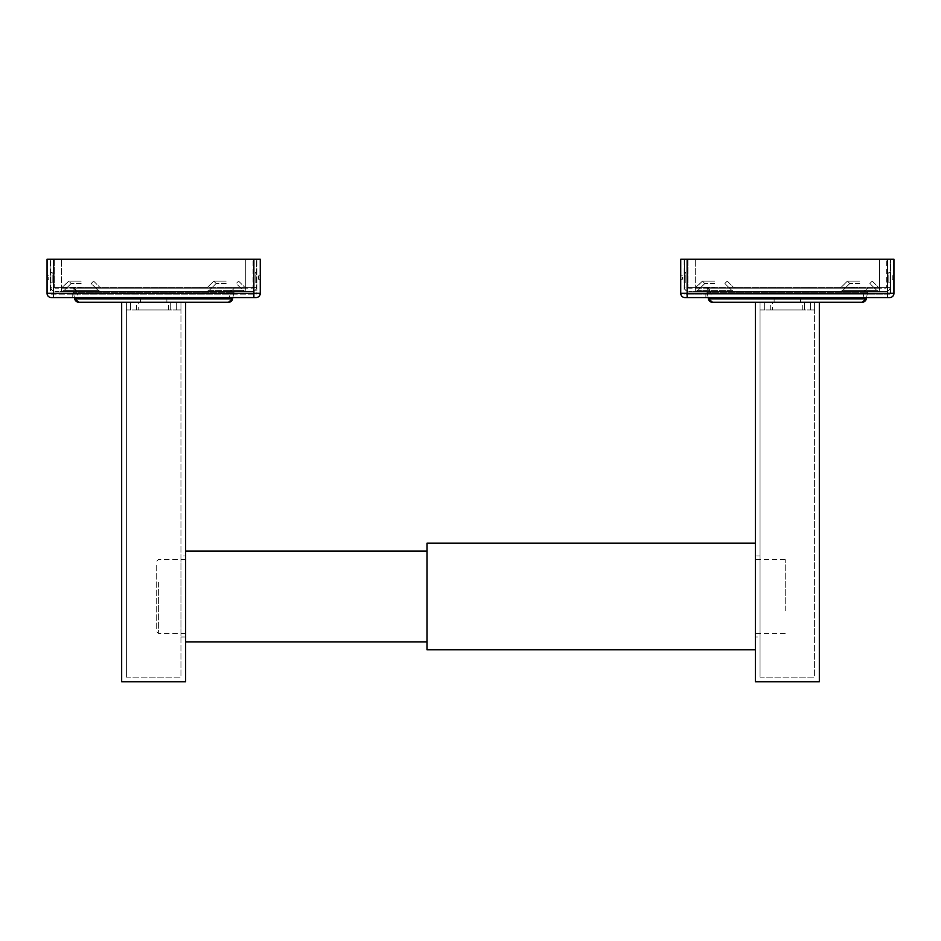 <?xml version="1.0" encoding="UTF-8"?>
<svg xmlns="http://www.w3.org/2000/svg" width="941" height="941" viewBox="0 0 941 941"><rect width="100%" height="100%" fill="white"/><g stroke="black" fill="none" stroke-linecap="round" stroke-linejoin="round"><path stroke-width="0.71" stroke-dasharray="4.71 3.53" d="M101.052 291.616L61.271 291.616L101.052 291.616L61.271 291.616L101.052 291.616L98.04 290.357L64.294 290.357L98.04 290.357L64.294 290.357L98.04 290.357L101.052 291.616M246.036 291.616L206.267 291.616L246.036 291.616M206.267 291.616L246.048 291.616L206.267 291.616L209.278 290.357L243.025 290.357L209.278 290.357L206.267 291.616M72.551 291.616L72.551 291.616A0.859 0.859 -90 0 1 73.386 292.298L233.933 292.298L73.386 292.298L72.551 291.616L234.768 291.616A0.859 0.859 90 0 0 233.933 292.298L234.768 291.616L72.551 291.616M101.052 288.205L61.271 288.205L101.052 288.205M246.048 288.205L206.267 288.205L246.048 288.205M72.551 288.205L72.551 288.205A4.27 4.27 -90 0 1 76.739 291.628L230.58 291.628L76.739 291.628L72.551 288.205L234.768 288.205A4.27 4.27 90 0 0 230.58 291.628L234.768 288.205L72.551 288.205M78.044 298.179L78.879 298.862L228.44 298.862A0.859 0.859 90 0 0 229.275 298.179L153.654 298.179L229.275 298.179L228.44 298.862L78.879 298.862A0.859 0.859 -90 0 1 78.044 298.179L153.654 298.179L78.044 298.179L76.739 291.628M153.654 302.273L166.875 302.273L153.654 302.273M153.654 298.862L166.875 298.862L153.654 298.862M81.161 283.512L71.14 283.512L81.161 283.512M226.158 283.512L216.136 283.512L226.158 283.512M81.161 281.1L68.728 281.1L81.161 281.1M226.158 281.1L213.725 281.1L226.158 281.1M61.271 291.616L64.294 290.357L61.271 291.616M245.766 291.616L55.154 291.616L252.164 291.616L245.766 291.616L245.766 287.346L50.885 287.346A4.27 4.27 -90 0 0 55.154 291.616A4.27 4.27 0 0 1 50.885 287.346L50.885 259.198L50.885 287.346L256.434 287.346L256.434 259.198L50.885 259.198L256.434 259.198L256.434 287.346L245.766 287.346L245.766 259.198L253.023 259.198L54.296 259.198L245.766 259.198L245.766 287.346L245.766 259.198L245.766 287.346L253.023 287.346L253.023 259.198L253.023 287.346L61.553 287.346L61.553 259.198L61.553 287.346L61.553 259.198L61.553 287.346L245.766 287.346L245.766 291.616M252.164 291.616A4.27 4.27 0 0 0 256.434 287.346A4.27 4.27 0 0 1 252.164 291.616A4.27 4.27 0 0 0 256.434 287.346M228.44 302.273L78.879 302.273M54.296 259.198L54.296 287.346L54.296 259.198M206.267 288.205L246.036 288.205L206.267 288.205M54.296 287.346A0.859 0.859 -90 0 0 55.154 288.205L252.164 288.205A0.859 0.859 0 0 0 253.023 287.346A0.859 0.859 0 0 1 252.164 288.205L55.154 288.205A0.859 0.859 0 0 1 54.296 287.346L61.553 287.346L54.296 287.346M136.598 309.942L136.598 302.273L170.721 302.273L136.598 302.273L170.721 302.273L136.598 302.273L136.598 309.942L170.721 309.942L170.721 302.273L170.721 309.942L136.598 309.942M138.739 309.942L168.58 309.942L138.739 309.942L138.739 302.273L168.58 302.273L138.739 302.273M168.58 309.942L168.58 302.273M126.365 309.942L180.954 309.942L126.365 309.942L126.365 302.273L180.954 302.273L126.365 302.273L126.365 309.942M180.954 309.942L180.954 302.273L180.954 309.942M770.279 309.942L770.279 302.273L804.402 302.273L770.279 302.273L804.402 302.273L770.279 302.273L770.279 309.942L804.402 309.942L804.402 302.273L804.402 309.942L770.279 309.942M772.42 309.942L802.261 309.942L772.42 309.942L772.42 302.273L802.261 302.273L772.42 302.273M802.261 309.942L802.261 302.273M760.046 309.942L814.635 309.942L760.046 309.942L760.046 302.273L814.635 302.273L760.046 302.273L760.046 309.942M814.635 309.942L814.635 302.273L814.635 309.942M156.218 628.635L156.218 564.035L156.218 628.635M755.364 616.861L755.364 543.204L755.364 616.861M427.002 649.819L427.002 543.204M427.002 579.174L427.002 641.927L427.002 579.174M185.636 579.174L185.636 641.927L185.636 579.174M785.206 610.591L785.206 559.624L785.206 610.591M755.364 582.432L755.364 633.399L755.364 582.432M185.636 582.432L185.636 633.399L185.636 582.432M180.954 556.002L180.954 637.022L180.954 556.002L185.636 556.002L185.636 637.022L185.636 556.002M180.954 637.022L185.636 637.022M185.636 302.273L185.636 681.802L121.671 681.802L121.671 302.273L185.636 302.273L121.671 302.273M126.365 677.108L126.365 302.273L126.365 677.108L180.954 677.108L180.954 302.273L180.954 677.108L126.365 677.108M760.046 637.022L760.046 556.002L760.046 637.022L755.364 637.022L755.364 556.002L755.364 637.022M760.046 556.002L755.364 556.002M819.329 302.273L819.329 681.802L755.364 681.802L755.364 302.273L819.329 302.273L755.364 302.273M760.046 677.108L760.046 302.273L760.046 677.108L814.635 677.108L814.635 302.273L814.635 677.108L760.046 677.108M734.733 291.616L694.952 291.616L734.733 291.616L731.722 290.357L697.975 290.357L731.722 290.357L697.975 290.357L731.722 290.357L734.733 291.616M879.729 291.616L839.948 291.616L879.729 291.616L839.948 291.616L879.729 291.616L876.706 290.357L842.96 290.357L876.706 290.357L842.96 290.357L876.706 290.357L879.729 291.616M706.232 291.616L706.232 291.616A0.859 0.859 -90 0 1 707.067 292.298L867.614 292.298L707.067 292.298L706.232 291.616L868.449 291.616A0.859 0.859 90 0 0 867.614 292.298L868.449 291.616L706.232 291.616M734.733 288.205L694.952 288.205L734.733 288.205M879.729 288.205L839.948 288.205L879.729 288.205M706.232 288.205L706.232 288.205A4.27 4.27 -90 0 1 710.42 291.628L864.261 291.628L710.42 291.628L706.232 288.205L868.449 288.205A4.27 4.27 90 0 0 864.261 291.628L868.449 288.205L706.232 288.205M711.725 298.179L712.56 298.862L862.121 298.862A0.859 0.859 90 0 0 862.956 298.179L787.346 298.179L862.956 298.179L862.121 298.862L712.56 298.862A0.859 0.859 -90 0 1 711.725 298.179L787.346 298.179L711.725 298.179L710.42 291.628M787.346 302.273L774.125 302.273L787.346 302.273M787.346 298.862L774.125 298.862L787.346 298.862M714.842 283.512L704.821 283.512L714.842 283.512M859.839 283.512L849.817 283.512L859.839 283.512M714.842 281.1L702.409 281.1L714.842 281.1M859.839 281.1L847.406 281.1L859.839 281.1M879.447 291.616L688.836 291.616L885.846 291.616L879.447 291.616L879.447 287.346L684.566 287.346A4.27 4.27 -90 0 0 688.836 291.616A4.27 4.27 0 0 1 684.566 287.346L684.566 259.198L684.566 287.346L890.115 287.346L890.115 259.198L684.566 259.198L890.115 259.198L890.115 287.346L879.447 287.346L879.447 259.198L886.704 259.198L687.977 259.198L879.447 259.198L879.447 287.346L879.447 259.198L879.447 287.346L886.704 287.346L886.704 259.198L886.704 287.346L695.234 287.346L695.234 259.198L695.234 287.346L695.234 259.198L695.234 287.346L879.447 287.346L879.447 291.616M885.846 291.616A4.27 4.27 0 0 0 890.115 287.346A4.27 4.27 0 0 1 885.846 291.616A4.27 4.27 0 0 0 890.115 287.346M862.121 302.273L712.56 302.273M687.977 259.198L687.977 287.346L687.977 259.198M839.948 288.205L859.839 287.946L839.948 288.205M687.977 287.346A0.859 0.859 -90 0 0 688.836 288.205L885.846 288.205A0.859 0.859 0 0 0 886.704 287.346A0.859 0.859 0 0 1 885.846 288.205L688.836 288.205A0.859 0.859 0 0 1 687.977 287.346L695.234 287.346L687.977 287.346M235.109 294.168L72.21 294.168L235.109 294.168L235.109 297.579L72.21 297.579L235.109 297.579M72.21 294.168L72.21 297.579M53.449 297.579L51.32 297.579A4.27 4.27 0 0 1 47.05 293.321L47.05 259.198L260.269 259.198L260.269 293.321A4.27 4.27 90 0 1 255.999 297.579L253.87 297.579L253.87 293.321L53.449 293.321L53.449 297.579L253.87 297.579M253.87 294.168L53.449 294.168L253.87 294.168L253.87 293.321L256.858 293.321A0.859 0.859 0 0 1 255.999 294.168A0.859 0.859 0 0 0 256.858 293.321L256.858 259.198L50.461 259.198L256.858 259.198L256.858 293.321A0.859 0.859 0 0 1 255.999 294.168A0.859 0.859 0 0 0 256.858 293.321L253.87 293.321L253.87 259.198L253.87 293.321L53.449 293.321L53.449 259.198L53.449 293.321L253.87 293.321L253.87 294.168M51.32 294.168L53.449 294.168L51.32 294.168A0.859 0.859 0 0 1 50.461 293.321L50.461 259.198L50.461 293.321L53.449 293.321L50.461 293.321A0.859 0.859 0 0 0 51.32 294.168A0.859 0.859 0 0 1 50.461 293.321M260.269 275.831L260.269 279.242L260.269 275.831L258.563 275.831L260.269 275.831M47.05 275.831L47.05 279.242L47.05 275.831L48.756 275.831L47.05 275.831M260.269 279.242L258.563 279.242L260.269 279.242M258.563 279.242L258.563 275.831L258.563 279.242M48.756 279.242L47.05 279.242L48.756 279.242L48.756 275.831L48.756 279.242M256.858 282.653L256.858 272.419L256.858 282.653L255.152 282.653L255.152 272.419L256.858 272.419L255.152 272.419L255.152 282.653L256.858 282.653M50.461 282.653L50.461 272.419L50.461 282.653L52.167 282.653L52.167 272.419L50.461 272.419L52.167 272.419L52.167 282.653L50.461 282.653M868.79 294.168L705.891 294.168L868.79 294.168L868.79 297.579L705.891 297.579L868.79 297.579M705.891 294.168L705.891 297.579M687.13 297.579L887.551 297.579L887.551 293.321L684.142 293.321L684.142 259.198L890.539 259.198L684.142 259.198L684.142 293.321A0.859 0.859 0 0 0 685.001 294.168A0.859 0.859 0 0 1 684.142 293.321L687.13 293.321L687.13 294.168L887.551 294.168L685.001 294.168L687.13 294.168L687.13 293.321L687.13 297.579L685.001 297.579A4.27 4.27 0 0 1 680.731 293.321L680.731 259.198L893.95 259.198M889.68 297.579A4.27 4.27 90 0 0 893.95 293.321A4.27 4.27 90 0 1 889.68 297.579L887.551 297.579M887.551 294.168L889.68 294.168L887.551 294.168L887.551 293.321L890.539 293.321A0.859 0.859 0 0 1 889.68 294.168A0.859 0.859 0 0 0 890.539 293.321L890.539 259.198L890.539 293.321A0.859 0.859 0 0 1 889.68 294.168A0.859 0.859 0 0 0 890.539 293.321L887.551 293.321L887.551 259.198L887.551 293.321L687.13 293.321L687.13 259.198L687.13 293.321L887.551 293.321L887.551 294.168M893.95 279.242L892.244 279.242L893.95 279.242L893.95 275.831L892.244 275.831L893.95 275.831M680.731 275.831L680.731 279.242L680.731 275.831L682.437 275.831L680.731 275.831M892.244 279.242L892.244 275.831L892.244 279.242M682.437 279.242L680.731 279.242L682.437 279.242L682.437 275.831L682.437 279.242M890.539 282.653L890.539 272.419L890.539 282.653L888.833 282.653L888.833 272.419L890.539 272.419L888.833 272.419L888.833 282.653L890.539 282.653M684.142 282.653L684.142 272.419L684.142 282.653L685.848 282.653L685.848 272.419L684.142 272.419L685.848 272.419L685.848 282.653L684.142 282.653M61.883 287.946L81.161 287.946L61.271 288.205L68.728 281.1L61.883 287.946M232.615 298.838L74.692 298.838M226.158 290.357L243.025 290.357L226.158 290.357M61.553 291.616L61.553 287.346L61.553 291.616M61.553 288.205L61.553 287.346L61.553 288.205M245.766 288.205L245.766 287.346L245.766 288.205M252.164 288.205A0.859 0.859 0 0 0 253.023 287.346M130.634 309.942L130.634 302.273L130.634 309.942M176.685 309.942L176.685 302.273L176.685 309.942M764.315 309.942L764.315 302.273L764.315 309.942M810.366 309.942L810.366 302.273L810.366 309.942M158.347 582.432L158.347 633.399L158.347 582.432M695.564 287.946L714.842 287.946L694.952 288.205L702.409 281.1L695.564 287.946M697.975 290.357L694.952 291.616L697.975 290.357L704.821 283.512L697.975 290.357M866.296 298.838L708.385 298.838M695.234 291.616L695.234 287.346L695.234 291.616M695.234 288.205L695.234 287.346L695.234 288.205M879.447 288.205L879.447 287.346L879.447 288.205M885.846 288.205A0.859 0.859 0 0 0 886.704 287.346M253.87 259.198L253.87 293.321L260.269 293.321A4.27 4.27 90 0 1 255.999 297.579M51.32 297.579A4.27 4.27 0 0 1 47.05 293.321L53.449 293.321L53.449 259.198M53.449 294.168L53.449 293.321L53.449 294.168M685.001 297.579A4.27 4.27 0 0 1 680.731 293.321L687.13 293.321L687.13 259.198M685.001 294.168A0.859 0.859 0 0 1 684.142 293.321M893.95 293.321L887.551 293.321L887.551 259.198M140.444 298.862L140.444 302.273M71.14 283.512L64.294 290.357L71.14 283.512L68.728 281.1L71.14 283.512M216.136 283.512L209.278 290.357L216.136 283.512L213.725 281.1L206.867 287.946L213.725 281.1L216.136 283.512M232.874 297.579L233.933 292.298M93.594 281.1L100.452 287.946L93.594 281.1L91.183 283.512L98.04 290.357L91.183 283.512L93.594 281.1M238.591 281.1L245.436 287.946L238.591 281.1L236.179 283.512L243.025 290.357L246.048 291.616L243.025 290.357L236.179 283.512L238.591 281.1M74.445 297.579L73.386 292.298M229.275 298.179L230.58 291.628M166.875 298.862L166.875 302.273M185.636 559.624L158.347 559.624L156.218 561.753M785.206 559.624L755.364 559.624M785.206 633.399L755.364 633.399M185.636 633.399L158.347 633.399L156.218 631.27M842.96 290.357L839.948 291.616L842.96 290.357L849.817 283.512L842.96 290.357M774.125 298.862L774.125 302.273M866.555 297.579L867.614 292.298M704.821 283.512L702.409 281.1L704.821 283.512M849.817 283.512L847.406 281.1L840.548 287.946L847.406 281.1L849.817 283.512M727.275 281.1L734.133 287.946L727.275 281.1L724.864 283.512L731.722 290.357L724.864 283.512L727.275 281.1M872.272 281.1L879.117 287.946L872.272 281.1L869.86 283.512L876.706 290.357L869.86 283.512L872.272 281.1M708.126 297.579L707.067 292.298M862.956 298.179L864.261 291.628M800.556 298.862L800.556 302.273"/><path stroke-width="1.41" d="M228.44 302.273L228.44 302.273A4.27 4.27 90 0 0 232.615 298.838L228.44 302.273L78.879 302.273A4.27 4.27 -90 0 1 74.704 298.838L232.615 298.838L232.874 297.579M78.879 302.273L74.692 298.838L74.445 297.579M755.364 543.204L427.002 543.204L427.002 649.819L755.364 649.819M185.636 302.273L185.636 681.802L121.671 681.802L121.671 302.273M819.329 302.273L819.329 681.802L755.364 681.802L755.364 302.273M862.121 302.273L862.121 302.273A4.27 4.27 90 0 0 866.296 298.838L862.121 302.273L712.56 302.273A4.27 4.27 -90 0 1 708.385 298.838L866.308 298.838L866.555 297.579M712.56 302.273L708.385 298.838L708.126 297.579M253.87 297.579L255.999 297.579A4.27 4.27 0 0 0 260.269 293.321L260.269 259.198L47.05 259.198L47.05 293.321A4.27 4.27 -90 0 0 51.32 297.579L53.449 297.579L53.449 293.321L253.87 293.321L253.87 297.579L53.449 297.579M887.551 297.579L687.13 297.579L687.13 293.321L887.551 293.321L887.551 297.579L889.68 297.579A4.27 4.27 0 0 0 893.95 293.321L893.95 279.242M893.95 275.831L893.95 259.198L680.731 259.198L680.731 293.321A4.27 4.27 -90 0 0 685.001 297.579L687.13 297.579M893.95 259.198L893.95 293.321A4.27 4.27 0 0 1 889.68 297.579M255.999 297.579A4.27 4.27 0 0 0 260.269 293.321L253.87 293.321L253.87 259.198M53.449 259.198L53.449 293.321L47.05 293.321A4.27 4.27 -90 0 0 51.32 297.579M687.13 259.198L687.13 293.321L680.731 293.321A4.27 4.27 -90 0 0 685.001 297.579M893.95 293.321L887.551 293.321L887.551 259.198M427.002 551.097L185.636 551.097M427.002 641.927L185.636 641.927"/></g></svg>
